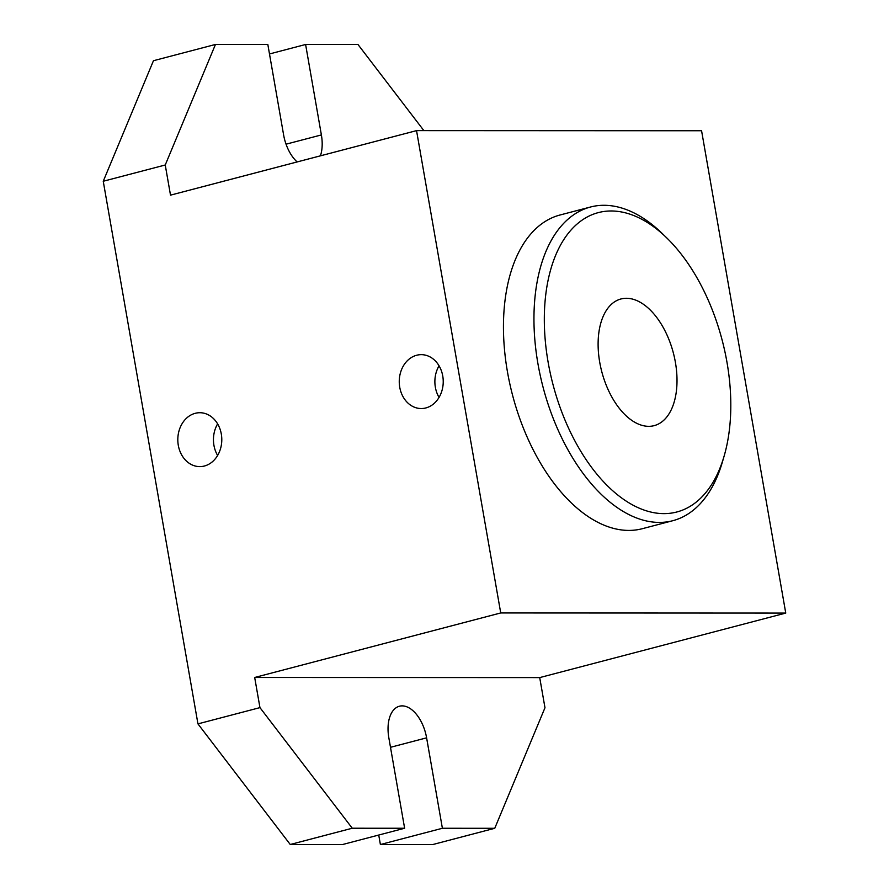 <?xml version="1.0" encoding="UTF-8"?>
<svg xmlns="http://www.w3.org/2000/svg" width="889" height="889" viewBox="0 0 889 889"><rect width="100%" height="100%" fill="white"/><g stroke="black" fill="none" stroke-linecap="round" stroke-linejoin="round"><path stroke-width="1.33" d="M297.148 161.942A32.682 18.469 75.3 0 1 283.613 134.906L267.833 44.472L215.46 44.45L153.464 60.708L103.246 181.256L165.243 164.998L170.51 195.147L416.541 130.627L500.729 612.954L785.754 613.077L701.577 130.75L416.541 130.627M378.736 835.038L380.392 844.528L442.389 828.27L494.762 828.292L544.979 707.744L539.712 677.596L254.687 677.474L259.955 707.622L352.255 828.226L404.628 828.248L342.621 844.517L290.247 844.494L197.947 723.879L103.246 181.256M380.392 844.528L432.765 844.55L494.762 828.292M648.737 426.331A65.475 36.994 -104.7 0 1 600.653 367.001A65.475 36.994 -104.7 0 1 620.955 298.971A65.475 36.994 -104.7 0 1 626.389 298.282A65.475 36.994 -104.7 0 1 674.473 357.611A65.475 36.994 -104.7 0 1 654.171 425.642A65.475 36.994 -104.7 0 1 648.737 426.331M726.991 362.345A154.753 87.444 75.3 0 0 666.883 238.03A154.753 87.444 75.3 0 0 572.716 228.195A154.753 87.444 75.3 0 0 548.135 362.268A154.753 87.444 75.3 0 0 633.146 505.23A154.753 87.444 75.3 0 0 724.091 456.201A154.753 87.444 75.3 0 0 726.991 362.345M666.883 238.03L662.372 233.64A162.154 91.623 75.3 0 0 590.529 207.004A162.154 91.623 75.3 0 0 537.956 363.812A162.154 91.623 75.3 0 0 672.784 520.71A162.154 91.623 75.3 0 0 722.324 462.247L724.091 456.201M590.529 207.004L560.014 215.005A162.154 91.623 75.3 0 0 507.452 371.813A162.154 91.623 75.3 0 0 642.28 528.711L672.784 520.71M254.687 677.474L500.729 612.954M539.712 677.596L785.754 613.077M320.429 155.831A32.682 18.469 75.3 0 0 321.385 134.928L286.047 144.185M423.886 130.627L357.978 44.506L305.605 44.483L321.385 134.928M215.46 44.45L165.243 164.998M442.389 828.27L426.609 737.837A32.682 18.469 75.3 0 0 399.439 706.222A32.682 18.469 75.3 0 0 388.837 737.814L404.628 828.248M269.489 53.962L305.605 44.483M197.947 723.879L259.955 707.622M195.202 413.318A26.948 21.992 90 0 1 199.814 412.718A26.948 21.992 90 0 1 221.672 436.832A26.948 21.992 90 0 1 204.403 466.014A26.948 21.992 90 0 1 199.792 466.614A26.948 21.992 90 0 1 177.933 442.5A26.948 21.992 90 0 1 195.202 413.318M416.641 355.256A26.948 21.992 90 0 1 421.253 354.655A26.948 21.992 90 0 1 443.111 378.77A26.948 21.992 90 0 1 425.842 407.951A26.948 21.992 90 0 1 421.23 408.54A26.948 21.992 90 0 1 399.372 384.426A26.948 21.992 90 0 1 416.641 355.256M217.616 455.468A26.948 21.992 90 0 1 217.627 423.875M439.044 397.405A26.948 21.992 90 0 1 439.055 365.812M290.247 844.494L352.255 828.226M426.609 737.837L390.493 747.305"/></g></svg>
